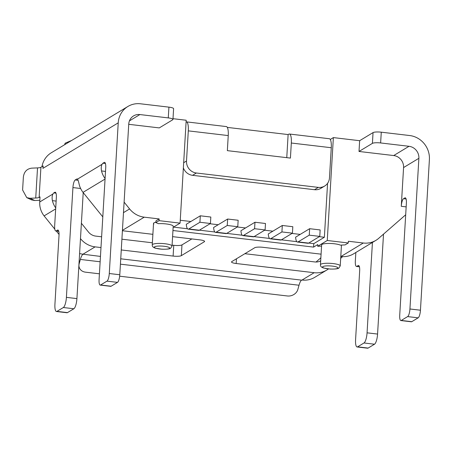 <?xml version="1.0" encoding="UTF-8"?>
<svg xmlns="http://www.w3.org/2000/svg" width="452" height="452" viewBox="0 0 452 452"><rect width="100%" height="100%" fill="white"/><g stroke="black" fill="none" stroke-linecap="round" stroke-linejoin="round"><path stroke-width="0.68" d="M55.669 208.903L44.098 215.898A19.809 18.639 -121.2 0 1 39.719 201.982L40.025 196.874L39.121 197.422A6.605 1.322 3.4 0 1 35.731 198.027L29.968 198.27L26.753 197.637L22.6 189.993L23.368 177.082C24.08 171.76 26.877 168.782 31.759 168.144L37.522 167.901A6.605 1.322 3.4 0 0 40.912 167.291L43.07 165.986L42.929 168.359A22.007 20.707 -121.2 0 1 43.2 165.997L43.07 165.986M29.968 198.27L34.764 200.518L31.555 199.886L26.753 197.637M101.514 170.946L105.502 171.421L101.514 170.946A19.809 18.639 -121.2 0 0 105.084 178.529A19.809 18.639 -121.2 0 1 101.514 170.946C101.011 168.116 101.208 165.89 102.095 164.279A6.605 1.802 96.7 0 1 102.915 163.228L104.192 162.46A6.605 1.802 96.7 0 1 104.581 162.358A6.605 1.802 96.7 0 1 105.723 167.76L99.073 279.692A6.605 1.802 -83.3 0 0 100.214 285.093A6.605 1.802 -83.3 0 0 100.604 284.992L106.983 281.138A6.605 1.802 -83.3 0 0 109.282 273.522L119.791 274.76A6.605 1.802 96.7 0 1 117.497 282.376L111.113 286.235A6.605 1.802 96.7 0 1 110.723 286.331L100.214 285.093M119.791 274.76L128.747 124.08A11.006 10.356 -121.2 0 1 133.566 115.904A11.006 10.356 -121.2 0 1 139.894 114.559L168.28 117.904L168.918 107.141L140.538 103.796A22.007 20.707 58.8 0 0 127.871 106.486A22.007 20.707 58.8 0 0 118.232 122.842L109.282 273.522M55.726 207.914A19.809 18.639 -121.2 0 1 52.387 200.643C51.884 197.812 52.082 195.586 52.969 193.976A6.605 1.802 96.7 0 1 53.788 192.925L54.811 192.309A6.605 1.802 96.7 0 1 55.2 192.207A6.605 1.802 96.7 0 1 56.342 197.609L54.675 225.593A6.605 1.802 -83.3 0 0 55.816 230.995A6.605 1.802 -83.3 0 0 56.206 230.893L57.483 230.124A6.605 1.802 96.7 0 1 57.873 230.023A6.605 1.802 96.7 0 1 59.014 235.424L54.924 304.303A8.803 2.407 -83.3 0 0 56.444 311.507A8.803 2.407 -83.3 0 0 56.963 311.371L63.342 307.518A8.803 2.407 -83.3 0 0 66.404 297.365L72.93 187.58A6.605 1.802 96.7 0 1 75.224 179.969L76.755 179.043A6.605 1.802 96.7 0 1 77.145 178.941A6.605 1.802 96.7 0 1 77.512 179.139C78.043 179.89 78.603 181.659 79.185 184.45A19.809 18.639 -121.2 0 0 83.015 192.371L105.05 179.054M56.963 311.371L67.472 312.614A8.803 2.407 96.7 0 1 66.953 312.744L56.444 311.507M67.472 312.614L73.857 308.756A8.803 2.407 96.7 0 0 76.919 298.602L83.213 192.62M71.659 140.465L65.139 143.188L65.009 144.487M355.843 252.487L355.334 261.053A6.605 1.802 -83.3 0 0 356.475 266.454A6.605 1.802 -83.3 0 0 356.865 266.352L358.137 265.584A6.605 1.802 96.7 0 1 358.526 265.482A6.605 1.802 96.7 0 1 359.668 270.884L355.577 339.763A8.803 2.407 -83.3 0 0 357.097 346.966A8.803 2.407 -83.3 0 0 357.617 346.831L368.131 348.074A8.803 2.407 96.7 0 1 367.612 348.204L357.097 346.966M372.431 242.464L367.064 332.825L377.573 334.062A8.803 2.407 96.7 0 1 374.51 344.215L368.131 348.074M357.617 346.831L363.996 342.978A8.803 2.407 -83.3 0 0 367.064 332.825M320.863 257.793L316.027 262.013M328.468 268.917A22.007 20.707 -121.2 0 1 326.847 270.019L314.722 277.342A22.007 20.707 -121.2 0 1 302.06 280.037L301.631 280.144A11.006 3.006 -83.3 0 0 299.021 285.235L120.424 264.166M342.622 256.64L340.678 258.335M401.274 206.304L403.574 167.556L401.274 206.304L406.162 206.88L401.274 206.304A6.605 1.802 96.7 0 1 403.568 198.688L404.845 197.919A6.605 1.802 96.7 0 1 405.235 197.818A6.605 1.802 96.7 0 1 406.376 203.219L399.726 315.151A6.605 1.802 -83.3 0 0 400.867 320.553A6.605 1.802 -83.3 0 0 401.257 320.451L407.636 316.598A6.605 1.802 -83.3 0 0 409.936 308.982L420.45 310.219A6.605 1.802 96.7 0 1 418.151 317.835L411.772 321.694A6.605 1.802 96.7 0 1 411.382 321.79L400.867 320.553M420.45 310.219L429.4 159.539A22.007 20.707 58.8 0 0 409.653 135.532L381.273 132.187L380.629 142.951L409.015 146.295A11.006 10.356 -121.2 0 1 418.885 158.302L409.936 308.982M341.463 245.086L340.226 265.906A9.904 1.983 -176.6 0 0 331.847 263.443A9.904 1.983 -176.6 0 0 320.88 264.2A9.904 1.983 -176.6 0 0 320.451 264.731L321.632 244.927A9.904 1.983 -176.6 0 1 322.056 244.396A9.904 1.983 -176.6 0 1 330.706 243.487A9.904 1.983 -176.6 0 1 340.379 245.137L345.091 244.899L348.283 242.973L327.259 240.492L333.367 137.6L330.282 139.465L333.367 137.6L359.651 140.702L359.012 151.46L393.703 155.556A11.006 10.356 58.8 0 1 403.574 167.556A11.006 10.356 58.8 0 0 393.703 155.556L409.015 146.295M326.847 270.019A22.007 20.707 -121.2 0 1 314.18 272.709L236.181 263.51A6.605 1.322 3.4 0 1 231.503 261.962A6.605 1.322 3.4 0 1 231.791 261.606L254.758 247.724A6.605 1.322 3.4 0 1 262.979 247.312L321.084 254.165M375.974 240.323A22.007 20.707 -121.2 0 1 363.306 243.012A22.007 20.707 -121.2 0 0 378.708 238.323L405.693 214.779L378.708 238.323A22.007 20.707 -121.2 0 1 375.974 240.323L353.639 253.821A22.007 20.707 -121.2 0 1 340.977 256.51L340.785 256.487M320.683 260.866A11.006 10.356 -121.2 0 1 314.818 261.945L244.877 253.696M383.511 234.13L377.573 334.062M380.629 142.951A6.605 1.322 -176.6 0 0 372.408 143.363L359.012 151.46L393.703 155.556M44.098 215.898L54.822 229.192M56.325 231.051L59.048 234.435M100.457 256.42L82.987 254.199A22.007 20.707 -121.2 0 1 79.597 253.51M41.957 166.658A22.007 20.707 -121.2 0 1 51.308 152.765L127.871 106.486M34.764 200.518L39.821 200.298M101.621 236.797L95.751 236.108A11.006 10.356 -121.2 0 1 88.434 231.995L81.394 223.265M121.904 239.193L152.38 242.786M172.082 245.108L173.749 245.306A6.605 1.322 -176.6 0 0 181.97 244.894L191.846 238.922M82.987 254.199L95.106 246.871L100.982 247.56M121.266 249.956L173.11 256.069L173.749 245.306M95.106 246.871A22.007 20.707 -121.2 0 1 80.479 238.645M102.802 216.898L83.015 192.371M122.407 230.729L152.883 234.328M172.585 236.65L199.903 239.871A6.605 1.322 3.4 0 1 204.581 241.419A6.605 1.322 3.4 0 1 204.298 241.775L204.344 241.035M129.605 208.943L124.108 202.129L129.605 208.943A22.007 20.707 -121.2 0 0 144.239 217.175A22.007 20.707 -121.2 0 1 129.605 208.943L123.481 212.643M159.273 127.905L128.73 124.306L159.273 127.905L172.675 119.808A6.605 1.322 -176.6 0 0 172.958 119.452A6.605 1.322 -176.6 0 0 168.28 117.904M173.139 227.333L180.082 223.135L159.059 220.655L159.16 218.932L144.239 217.175L159.16 218.932L155.968 220.864L155.867 222.582L158.386 223.672A9.904 1.983 -176.6 0 1 168.319 224.248A9.904 1.983 -176.6 0 1 173.206 226.26L172.026 246.069A9.904 1.983 -176.6 0 0 163.652 243.605A9.904 1.983 -176.6 0 0 152.68 244.362A9.904 1.983 -176.6 0 0 152.256 244.894L153.533 223.367A9.904 1.983 -176.6 0 1 153.957 222.836A9.904 1.983 -176.6 0 1 155.889 222.237A9.904 1.983 -176.6 0 0 153.957 222.836A9.904 1.983 -176.6 0 0 153.895 223.943M172.952 230.514L313.581 247.103L313.784 243.656L324.372 237.255L319.327 236.662M327.259 240.492L317.688 246.278L317.79 244.555L313.581 247.103L313.784 243.656L308.733 243.063L313.784 243.656M363.306 243.012L348.385 241.249L348.283 242.973L348.385 241.249L363.306 243.012L340.977 256.51M204.298 241.775L181.331 255.657A6.605 1.322 3.4 0 1 173.11 256.069M82.97 254.357A11.006 3.006 -83.3 0 0 80.366 259.442L79.185 263.702A8.803 7.379 160.9 0 0 79.275 267.584A8.803 7.379 160.9 0 0 85.518 272.172L99.423 273.81M119.661 276.2L287.359 295.975A8.803 7.379 160.9 0 0 297.84 289.495L299.021 285.235M168.918 107.141A6.605 1.322 3.4 0 1 173.596 108.689L172.958 119.452M159.16 218.932L159.059 220.655L155.867 222.582L158.386 223.672M317.688 246.278L321.558 246.086L317.688 246.278L317.79 244.555L313.581 247.103M173.506 227.113L187.507 228.763L173.506 227.113M199.405 230.17L214.841 231.989L199.405 230.17M226.74 233.39L242.17 235.209L226.74 233.39M254.069 236.616L269.505 238.436L254.069 236.616M281.404 239.837L296.834 241.656L281.404 239.837M333.367 137.6L359.651 140.702L373.047 132.6A6.605 1.322 3.4 0 1 381.273 132.187M186.196 120.243L173.003 118.684L186.196 120.243L180.082 223.135M288.127 134.566L227.311 127.396L288.127 134.566L286.76 157.652L288.127 134.566L288.766 134.182A11.006 3.006 -83.3 0 1 289.416 134.018A11.006 3.006 -83.3 0 1 291.32 143.018L290.421 158.087L227.35 150.646L228.243 135.577L188.298 130.865A11.006 3.006 -83.3 0 0 186.393 121.865A11.006 3.006 -83.3 0 0 186.1 121.887M188.298 130.865L186.506 161.002A11.006 10.356 58.8 0 0 196.377 173.009L318.321 187.388A11.006 10.356 58.8 0 0 324.655 186.043L320.83 188.36A11.006 10.356 -121.2 0 1 314.496 189.704L192.552 175.319A11.006 10.356 -121.2 0 1 183.365 167.907A11.006 10.356 -121.2 0 0 192.552 175.319L314.496 189.704A11.006 10.356 -121.2 0 0 322.609 186.975M324.655 186.043A11.006 10.356 58.8 0 0 329.474 177.868L331.265 147.731L291.32 143.018M289.416 134.018L329.367 138.73A11.006 3.006 96.7 0 1 331.265 147.731M186.393 121.865L226.345 126.577A11.006 3.006 96.7 0 1 228.243 135.577M159.059 220.655L155.867 222.582M186.275 224.288L190.868 221.508L186.275 224.288A11.006 3.006 -83.3 0 0 188.162 229.141A11.006 3.006 -83.3 0 0 188.812 228.978L199.326 230.215L210.44 223.497L199.925 222.26L200.309 215.802L190.868 221.508L180.252 220.26M213.604 227.509L218.197 224.734L213.604 227.509A11.006 3.006 -83.3 0 0 215.497 232.368A11.006 3.006 -83.3 0 0 216.146 232.198L226.655 233.441L237.769 226.723L227.254 225.486L227.638 219.028L218.197 224.734L209.994 223.768M240.939 230.735L245.532 227.955L240.939 230.735A11.006 3.006 -83.3 0 0 242.826 235.588A11.006 3.006 -83.3 0 0 243.475 235.424L253.99 236.662L265.104 229.944L254.589 228.706L254.973 222.248L245.532 227.955L237.328 226.989M268.268 233.955L272.861 231.181L268.268 233.955A11.006 3.006 -83.3 0 0 270.16 238.814A11.006 3.006 -83.3 0 0 270.81 238.65L281.319 239.888L292.433 233.17L292.817 226.712L282.308 225.475L272.861 231.181L264.663 230.215M309.253 235.153L298.139 241.871L308.654 243.108L319.767 236.396L309.253 235.153L309.637 228.695L300.196 234.402L291.992 233.435M295.602 237.181L300.196 234.402L295.602 237.181A11.006 3.006 -83.3 0 0 297.489 242.035A11.006 3.006 -83.3 0 0 298.139 241.871M327.576 183.326L324.372 237.255M359.651 140.702L359.012 151.46M340.379 245.137L345.091 244.899L348.283 242.973M199.925 222.26L188.812 228.978M199.326 230.215A11.006 3.006 96.7 0 1 198.677 230.384L188.162 229.141M210.44 223.497L210.818 217.039L200.309 215.802M226.655 233.441A11.006 3.006 96.7 0 1 226.006 233.605L215.497 232.368M227.254 225.486L216.146 232.198M237.769 226.723L238.153 220.265L227.638 219.028M253.99 236.662A11.006 3.006 96.7 0 1 253.34 236.831L242.826 235.588M254.589 228.706L243.475 235.424M265.104 229.944L265.488 223.491L254.973 222.248M281.319 239.888A11.006 3.006 96.7 0 1 280.669 240.052L270.16 238.814M292.433 233.17L281.924 231.932L282.308 225.475M281.924 231.932L270.81 238.65M319.767 236.396L320.152 229.938L309.637 228.695M308.654 243.108A11.006 3.006 96.7 0 1 308.004 243.278L297.489 242.035M35.731 198.027L37.522 167.901M39.121 197.422L40.912 167.291M104.192 162.46L104.937 162.545M102.915 163.228L105.429 163.528M100.604 284.992L111.113 286.235M58.229 230.209L57.483 230.124M76.755 179.043L77.501 179.128M102.095 164.279L77.512 179.139M356.865 266.352L359.38 266.652M319.632 261.346L320.694 260.708M358.882 265.669L358.137 265.584M403.568 198.688L406.088 198.987M404.845 197.919L405.591 198.004M401.257 320.451L411.772 321.694M407.636 316.598L418.151 317.835M403.574 167.556L418.885 158.302M302.06 280.037L314.18 272.709M236.181 263.51L236.464 258.781M363.996 342.978L374.51 344.215M42.929 168.359L118.232 122.842M52.969 193.976L39.719 201.982M56.206 230.893L58.726 231.192M56.133 201.089L52.387 200.643M106.983 281.138L117.497 282.376M54.811 192.309L55.556 192.394M55.991 193.185L53.788 192.925M78.106 180.308L75.224 179.969M122.43 230.356L144.239 217.175M80.62 188.49L72.93 187.58M66.404 297.365L76.919 298.602M63.342 307.518L73.857 308.756M129.43 120.887L139.894 114.559M301.631 280.144L120.74 258.81M100.135 261.776L80.366 259.442M79.185 263.702L79.021 263.233M181.331 255.657L181.97 244.894M373.047 132.6L372.408 143.363M318.321 187.388L314.496 189.704M186.506 161.002L183.67 162.714M196.377 173.009L192.552 175.319M154.657 246.764A7.701 1.542 -176.6 0 0 159.782 248.984A7.701 1.542 -176.6 0 0 169.37 248.498A7.701 1.542 -176.6 0 0 164.245 246.283A7.701 1.542 -176.6 0 0 154.657 246.764M322.852 266.601A7.701 1.542 -176.6 0 0 327.977 268.821A7.701 1.542 -176.6 0 0 337.571 268.335A7.701 1.542 -176.6 0 0 332.446 266.121A7.701 1.542 -176.6 0 0 322.852 266.601M356.475 266.454L359.419 266.799M65.077 143.391L64.636 144.708M55.816 230.995L58.766 231.339M79.275 267.584L78.834 266.318M152.256 244.894C152.098 246.413 153.188 247.521 155.511 248.21L161.918 249.216C167.07 249.318 169.98 248.99 170.641 248.233L172.026 246.069M320.451 264.731C320.298 266.251 321.383 267.358 323.711 268.047L330.118 269.053C335.271 269.155 338.175 268.827 338.836 268.07L340.226 265.906"/></g></svg>
